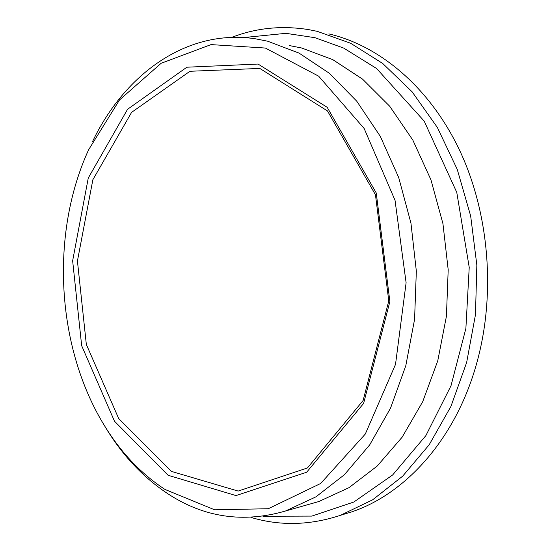 <?xml version="1.0" encoding="UTF-8"?>
<svg xmlns="http://www.w3.org/2000/svg" width="551" height="551" viewBox="0 0 551 551"><rect width="100%" height="100%" fill="white"/><g stroke="black" fill="none" stroke-linecap="round" stroke-linejoin="round"><path stroke-width="0.83" d="M231.771 37.365C256.084 27.936 281.685 25.346 308.567 29.602L317.211 31.338L350.656 43.267L382.738 63.489L412.1 91.79L437.37 127.474L457.247 169.398L470.657 215.93L476.842 265.093L475.472 314.69L466.649 362.489L450.925 406.431L429.201 444.76L402.664 476.174L372.621 499.826L340.401 515.33C309.82 525.42 279.998 526.109 250.925 517.403M171.43 471.401L118.665 418.505L86.328 344.416L77.429 261.016L92.857 179.75L131.593 112.356L189.943 71.279L259.803 68.434L327.494 110.951L375.465 194.799L388.772 300.922L363.123 400.501L307.424 467.964L238.149 491.072L171.43 471.401M168.096 475.279L236.007 495.583L306.673 472.221L363.612 403.415L389.874 301.562L376.25 192.974L327.177 107.3L258.054 64.054L186.885 67.208L127.577 109.27L88.27 178.021L72.642 260.788L81.672 345.711L114.491 421.219L168.096 475.279M164.997 489.453C141.531 474.032 121.73 453.37 105.585 427.466C56.367 349.01 49.624 234.754 88.608 149.789L119.539 99.91L161.14 63.282L211.04 44.603L265.368 48.047L318.65 76.169L364.149 128.486L395.033 200.309L406.108 282.766L395.515 364.404L365.299 434.05L320.661 483.482L268.282 508.731L214.635 509.806L164.997 489.453M103.843 424.628L107.376 430.455C123.879 456.951 144.155 478.13 168.2 493.985C204.318 517.534 243.411 523.209 285.466 511.011L315.93 496.85L344.444 474.673L369.735 444.809L390.563 408.064L405.805 365.692L414.579 319.373L416.336 271.133L410.95 223.134L398.71 177.567L380.314 136.379L356.766 101.212L329.271 73.228L299.138 53.151L267.669 41.215L255.01 38.715C186.224 28.59 124.333 74.86 92.547 141.559M289.13 45.519L301.673 47.999L332.818 59.666L362.579 79.158L389.688 106.219L412.864 140.154L430.944 179.819L442.942 223.672L448.197 269.832L446.427 316.24L437.756 360.822L422.72 401.665L402.161 437.157L377.18 466.084L348.99 487.656L318.829 501.534L308.794 504.385M328.844 33.907C379.529 45.63 429.525 87.092 459.506 150.079C489.274 213.106 495.983 294.399 476.718 363.205C455.849 438.748 405.832 493.744 351.772 511.851L341.09 515.116M105.585 427.466L107.376 430.455M285.466 511.011L318.829 501.534M340.401 515.33L351.772 511.851M262.958 516.259L311.845 516.094L353.797 502.037L392.649 474.955L425.889 435.586L450.993 385.783L465.884 328.444L469.225 267.366L456.765 192.375L424.18 121.096L376.602 68.517L343.734 48.102L314.965 37.695L285.928 33.335L243.866 37.544"/></g></svg>
